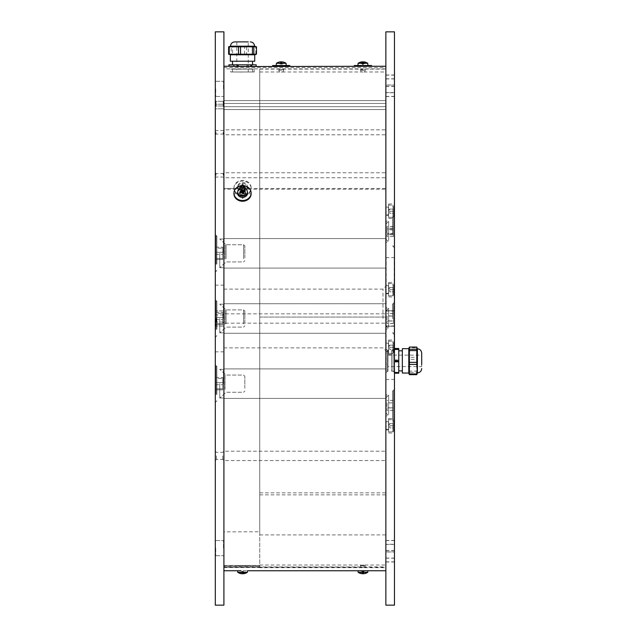 <?xml version="1.0" encoding="UTF-8"?>
<svg xmlns="http://www.w3.org/2000/svg" width="637" height="637" viewBox="0 0 637 637"><rect width="100%" height="100%" fill="white"/><g stroke="black" fill="none" stroke-linecap="round" stroke-linejoin="round"><path stroke-width="0.48" stroke-dasharray="3.19 2.39" d="M382.996 318.5L382.996 289.118L382.996 318.5M385.863 318.5L385.863 350.748L385.863 318.5M385.863 369.635L385.863 321.55L385.863 369.635M385.863 321.55L385.863 267.365L385.863 321.55M385.863 267.365L385.863 220.983L385.863 267.365M223.905 318.5L223.905 285.177L223.905 318.5M385.863 68.876L223.905 68.876L223.905 189.205L223.898 67.466L223.905 570.752L223.905 66.248L223.905 189.205L240.03 189.205C241.702 186.434 243.374 186.434 245.046 189.205L385.863 189.205L385.863 66.248L385.863 570.752L385.863 189.205M223.905 68.876L223.905 188.464L240.03 188.464L240.03 189.205M245.046 189.205L245.046 188.464C243.374 185.701 241.702 185.701 240.03 188.464C241.702 185.701 243.374 185.701 245.046 188.464L242.538 190.622L239.456 188.464A3.081 2.644 0 0 1 242.538 185.821A3.081 2.644 0 0 1 245.619 188.464L385.863 188.464M223.905 188.464L239.456 188.464L239.456 187.724A3.081 2.644 180 0 0 242.538 190.367A3.081 2.644 180 0 0 245.619 187.724A3.081 2.644 180 0 0 242.538 185.088A3.081 2.644 180 0 0 239.456 187.724M245.046 187.724A2.508 2.15 180 0 0 240.03 187.724A2.508 2.15 180 0 0 245.046 187.724L245.046 188.464L251.137 188.464A8.6 7.365 180 0 0 242.538 181.091A8.6 7.365 180 0 0 233.938 188.464A8.6 7.365 180 0 0 242.538 195.83A8.6 7.365 180 0 0 251.137 188.464L251.137 187.724A8.6 7.365 180 0 0 242.538 180.359A8.6 7.365 180 0 0 233.938 187.724A8.6 7.365 180 0 0 242.538 195.097A8.6 7.365 180 0 0 251.137 187.724M289.739 66.248L272.628 66.248L289.739 66.248M362.923 66.439L354.323 66.248L362.923 66.439M256.193 66.256L228.882 66.256L256.193 66.256M238.771 570.728L239.233 570.728M240.3 570.712L240.977 570.704M242.538 191.594L240.03 193.767C240.356 195.479 241.503 196.156 243.453 195.798L245.046 193.767L242.538 191.594M245.619 193.767L251.137 193.767L245.619 193.767A3.081 2.675 0 0 0 242.538 191.084A3.081 2.675 0 0 0 239.456 193.767A3.081 2.675 0 0 0 242.538 196.443A3.081 2.675 0 0 0 245.619 193.767L245.619 193.059A3.081 2.675 180 0 1 242.538 195.734A3.081 2.675 180 0 1 239.456 193.059A3.081 2.675 180 0 1 241.837 190.447A3.081 2.675 180 0 1 245.301 191.872A3.081 2.675 180 0 1 245.619 193.059M239.456 193.767L233.938 193.767L239.456 193.767L239.456 193.059M358.137 570.752L367.891 570.752L358.137 570.752M242.538 66.312L236.805 66.248L242.538 66.312M385.863 350.692L385.863 372.589L385.863 350.692M385.863 320.403L385.863 316.653L385.863 320.403M385.863 318.556L385.863 311.031L385.863 318.556M385.863 241.614L385.863 238.572L385.863 241.614M385.863 230.339L385.863 239.162L385.863 230.339M385.863 231.589L385.863 224.065L385.863 231.589M385.863 316.597L385.863 320.347L385.863 316.597M385.863 318.444L385.863 310.92L385.863 318.444M385.863 395.386L385.863 397.273L385.863 395.386M385.863 405.363L385.863 397.838L385.863 405.363M385.863 405.411L385.863 412.935L385.863 405.411M233.938 187.724L233.938 188.464L239.456 188.464A3.081 2.644 0 0 0 242.538 191.108A3.081 2.644 0 0 0 245.619 188.464L251.137 188.464M223.898 67.466L385.863 67.466M223.905 253.335L223.905 238.572L223.905 253.335M223.905 383.665L223.905 398.428L223.905 383.665M223.905 455.877L223.905 460.551L223.905 455.877M385.863 455.877L385.863 451.203L385.863 455.877M223.905 103.632L223.905 100.59L223.905 103.632M385.863 103.632L385.863 100.59L385.863 103.632M223.905 106.522L223.905 103.481L223.905 106.522M385.863 106.522L385.863 103.481L385.863 106.522M223.905 132.313L223.905 134.797L223.905 132.313M385.863 132.313L385.863 134.797L385.863 132.313M223.905 175.263L223.905 172.786L223.905 175.263M385.863 175.263L385.863 172.786L385.863 175.263M385.863 31.85L385.863 605.15M385.863 92.739L385.863 75.142L385.863 92.739L394.462 92.739L394.462 75.142L394.462 92.739M385.863 326.232L385.863 311.039L385.863 326.24L394.462 326.24L394.462 311.039L394.462 326.24L385.863 326.232L394.462 326.24M385.863 551.992L385.863 540.598L385.863 562.001L385.863 551.992L394.462 551.992L394.462 562.001L394.462 540.598L394.462 551.992M385.863 544.261L385.863 561.858L385.863 544.261L394.462 544.261L394.462 561.858L394.462 544.261M385.863 310.768L385.863 325.961L385.863 310.76L394.462 310.76L394.462 325.961L394.462 310.76L385.863 310.768L394.462 310.76M385.863 85.008L385.863 96.402L385.863 74.999L385.863 85.008L394.462 85.008L394.462 74.999L394.462 96.402L394.462 85.008M393.602 352.683L393.602 341.934L393.602 352.683L392.886 353.4L388.586 353.4L388.586 341.217L388.586 353.4L392.886 353.4L392.886 341.217L392.886 353.4L393.602 352.683M393.602 349.458L393.602 345.158L393.602 349.458L389.733 349.458L389.733 345.158L393.602 345.158L389.733 345.158L389.733 347.308L393.602 347.308L389.733 347.308L389.733 349.458L393.602 349.458M393.602 216.596L393.602 205.847L393.602 216.596L392.886 217.313L388.586 217.313L388.586 205.13L388.586 217.313L392.886 217.313L392.886 205.13L392.886 217.313L393.602 216.596M393.602 213.371L393.602 209.071L393.602 213.371L389.733 213.371L389.733 209.071L393.602 209.071L389.733 209.071L389.733 211.221L393.602 211.221L389.733 211.221L389.733 213.371L393.602 213.371M393.602 431.153L393.602 420.404L393.602 431.153L392.886 431.87L388.586 431.87L388.586 419.687L388.586 431.87L392.886 431.87L392.886 419.687L392.886 431.87L393.602 431.153M393.602 427.929L393.602 423.629L393.602 427.929L389.733 427.929L389.733 423.629L393.602 423.629L389.733 423.629L389.733 425.779L393.602 425.779L389.733 425.779L389.733 427.929L393.602 427.929M393.602 295.066L393.602 284.317L393.602 295.066L392.886 295.783L388.586 295.783L388.586 283.6L388.586 295.783L392.886 295.783L392.886 283.6L392.886 295.783L393.602 295.066M393.602 291.842L393.602 287.542L393.602 291.842L389.733 291.842L389.733 287.542L393.602 287.542L389.733 287.542L389.733 289.692L393.602 289.692L389.733 289.692L389.733 291.842L393.602 291.842M388.658 414.345L388.658 395.091L388.658 414.345M387.081 402.926L387.081 410.379L387.081 402.926L393.387 402.926L393.387 400.45L393.387 402.926L387.081 402.926M393.387 400.45L387.081 400.45M393.387 407.895L393.387 402.926L393.387 407.895L387.081 407.895L393.387 407.895L393.387 410.379L393.387 407.895M393.387 410.379L387.081 410.379M393.387 405.411L393.387 391.078L393.387 405.411M392.671 405.411L392.671 391.078L392.671 405.411M388.658 414.297L388.658 395.044L388.658 414.297M387.081 402.879L387.081 410.324L387.081 402.879L393.387 402.879L393.387 400.394L393.387 402.879L387.081 402.879M393.387 400.394L387.081 400.394M393.387 407.839L393.387 402.879L393.387 407.839L387.081 407.839L393.387 407.839L393.387 410.324L393.387 407.839M393.387 410.324L387.081 410.324M393.387 405.363L393.387 419.695L393.387 405.363M392.671 405.363L392.671 419.695L392.671 405.363M388.658 327.378L388.658 308.125L388.658 327.378M387.081 315.968L387.081 323.413L387.081 315.968L393.387 315.968L393.387 313.484L393.387 315.968L387.081 315.968M393.387 313.484L387.081 313.484M393.387 320.929L393.387 315.968L393.387 320.929L387.081 320.929L393.387 320.929L393.387 323.413L393.387 320.929M393.387 323.413L387.081 323.413M393.387 318.444L393.387 304.112L393.387 318.444M392.671 318.444L392.671 304.112L392.671 318.444M388.658 240.523L388.658 221.27L388.658 240.523M387.081 229.105L387.081 236.55L387.081 229.105L393.387 229.105L393.387 226.621L393.387 229.105L387.081 229.105M393.387 226.621L387.081 226.621M393.387 234.074L393.387 229.105L393.387 234.074L387.081 234.074L393.387 234.074L393.387 236.55L393.387 234.074M393.387 236.55L387.081 236.55M393.387 231.589L393.387 217.257L393.387 231.589M392.671 231.589L392.671 217.257L392.671 231.589M388.658 240.571L388.658 221.318L388.658 240.571M387.081 233.341L387.081 226.748L387.081 233.341L393.387 233.341L393.387 226.748L393.387 233.341M393.387 236.526L387.081 236.526M393.387 234.83L387.081 234.83M393.387 229.941L387.081 229.941M393.387 226.748L387.081 226.748M393.387 228.452L387.081 228.452M393.387 234.121L393.387 217.305L393.387 234.121M392.671 234.121L392.671 217.305L392.671 234.121M388.658 327.49L388.658 308.236L388.658 327.49M387.081 316.071L387.081 323.516L387.081 316.071L393.387 316.071L393.387 313.587L393.387 316.071L387.081 316.071M393.387 313.587L387.081 313.587M393.387 321.032L393.387 316.071L393.387 321.032L387.081 321.032L393.387 321.032L393.387 323.516L393.387 321.032M393.387 323.516L387.081 323.516M393.387 318.556L393.387 304.223L393.387 318.556M392.671 318.556L392.671 304.223L392.671 318.556M394.462 31.85L394.462 605.15M394.462 332.514L394.462 302.432L394.462 332.514M394.462 245.603L394.462 215.513L394.462 245.603M394.462 245.548L394.462 215.465L394.462 245.548M394.462 332.41L394.462 302.32L394.462 332.41M394.462 419.321L394.462 389.239L394.462 419.321M394.462 419.369L394.462 389.287L394.462 419.369M387.296 351.935L387.296 371.156L387.296 351.935M388.586 353.511L388.586 340.142L388.586 353.511M388.586 217.424L388.586 204.055L388.586 217.424M388.586 295.902L388.586 282.525L388.586 295.902M388.586 431.982L388.586 418.613L388.586 431.982M394.176 217.424L394.176 204.055L394.176 217.424M394.462 217.679L394.462 203.768L394.462 217.679M394.176 353.511L394.176 340.142L394.176 353.511M394.462 353.758L394.462 339.855L394.462 353.758M394.176 431.982L394.176 418.613L394.176 431.982M394.462 432.228L394.462 418.326L394.462 432.228M394.176 295.902L394.176 282.525L394.176 295.902M394.462 296.149L394.462 282.239L394.462 296.149M394.462 372.693L394.462 348.487L394.462 372.693M394.462 371.204L394.462 257.619L394.462 371.204M394.176 370.957L394.176 257.905L394.176 370.957M386.149 327.49L386.149 308.236L386.149 327.49M386.149 370.957L386.149 257.905L386.149 370.957M386.149 414.345L386.149 395.091L386.149 414.345M386.149 414.297L386.149 395.044L386.149 414.297M386.149 240.571L386.149 221.318L386.149 240.571M386.149 240.523L386.149 221.27L386.149 240.523M386.149 327.378L386.149 308.125L386.149 327.378M388.013 351.935L388.013 371.156L388.013 351.935M388.013 364.738L388.013 355.12L388.013 364.738M421.694 366.586L421.694 355.12L421.694 366.586L388.013 366.586M417.394 372.892L417.394 348.813M416.781 374.652L416.781 372.438L409.368 372.438L409.368 374.652M408.795 373.035L408.795 348.67M409.368 347.754L409.368 357.293L416.781 357.293L416.781 347.754L409.368 347.754L409.368 347.054M409.368 359.34L409.368 371.1L416.781 371.1L416.781 359.34L409.368 359.34L409.368 357.293M409.368 372.438L409.368 371.1M402.345 373.035L402.345 348.67M402.345 367.645L402.345 350.82L402.345 367.645M398.762 367.645L398.762 350.82L398.762 367.645M416.781 372.438L416.781 371.1M416.781 359.34L416.781 357.293M416.781 347.754L416.781 347.054M398.762 373.218L394.462 372.844M394.462 372.263L398.762 372.263L398.762 361.004L394.462 361.004M398.762 372.844L398.762 372.263M394.462 359.897L398.762 359.897L398.762 349.012L394.462 349.012M398.762 361.004L398.762 359.897M398.762 349.012L398.762 348.487M280.798 62.362L280.893 63.493L281.562 63.493L281.665 62.267L281.562 63.493L280.893 63.493L280.798 62.362L281.658 62.362L280.798 62.362M278.743 62.362L279.301 63.493L278.743 62.362M283.983 62.267L283.186 63.493L281.228 64.536L279.269 63.493L280.384 64.058L280.941 64.058L280.893 63.493L280.941 64.058L279.301 63.493L278.536 62.259A8.6 8.56 4.4 0 1 280.376 61.869L280.384 64.058L280.376 61.869M281.562 63.493L281.514 64.058L283.154 63.493L282.08 64.058L281.514 64.058L281.562 63.493M283.943 62.267A8.6 8.56 -4.4 0 0 282.08 61.869L282.08 64.058L282.08 61.869M281.705 61.869L281.514 64.058L281.705 61.869L280.75 61.869L280.941 64.058L280.75 61.869M276.41 63.294L286.045 63.294M281.228 65.539L286.244 65.539L281.228 65.539M360.558 62.267L361.283 62.354L362.453 64.058L364.412 63.493L364.993 62.267M363.902 63.493L364.189 62.354L364.842 62.354M364.921 62.267L364.738 62.267A8.6 6.617 82.1 0 0 363.743 61.948M365.288 62.267L365.288 62.267A8.6 6.545 -82.3 0 0 363.886 61.869L363.759 64.058L364.619 63.493L365.105 62.354L364.563 62.354L364.189 63.493L364.619 63.493M363.265 61.869L362.748 61.869A8.6 5.518 -83.5 0 0 361.521 62.267L360.853 62.267A8.6 5.43 83.5 0 1 362.007 61.869M361.521 62.267L360.892 62.251M361.943 63.493L361.665 62.354L361.004 62.354L361.434 63.493L362.604 64.058L364.189 63.493M361.657 63.493L360.741 62.354M361.434 63.493L362.158 64.058L361.227 63.493M362.158 64.058L362.015 61.964M364.412 63.493L363.759 64.058M358.105 63.286L367.74 63.286M357.906 65.539L367.939 65.539L357.906 65.539M233.938 193.767A8.6 7.477 180 0 1 242.538 186.291A8.6 7.477 180 0 1 251.137 193.767M246.201 41.883L236.805 41.883L246.201 41.883M223.905 31.85L223.905 605.15M215.306 31.85L215.306 605.15M222.759 455.877L222.759 459.404L222.759 455.877M222.759 318.5L222.759 314.973L222.759 318.5M216.453 455.877L216.453 459.404L216.453 455.877M215.306 455.877L215.306 460.551L215.306 455.877M216.453 318.5L216.453 322.027L216.453 318.5M215.306 318.5L215.306 351.823L215.306 318.5M216.023 106.522L216.023 104.197L216.023 106.522M215.306 106.522L215.306 103.481L215.306 106.522M223.189 106.522L223.189 104.197L223.189 106.522M216.023 103.632L216.023 101.307L216.023 103.632M215.306 103.632L215.306 100.59L215.306 103.632M223.189 103.632L223.189 101.307L223.189 103.632M216.023 132.313L216.023 134.081L216.023 132.313M215.306 132.313L215.306 134.797L215.306 132.313M223.189 132.313L223.189 134.081L223.189 132.313M216.023 175.263L216.023 173.503L216.023 175.263M215.306 175.263L215.306 172.786L215.306 175.263M223.189 175.263L223.189 173.503L223.189 175.263M223.476 318.5L223.476 304.168L223.476 318.5M223.476 383.665L223.476 369.333L223.476 383.665M223.476 253.335L223.476 239.002L223.476 253.335M223.476 88.869L223.476 81.273L223.476 88.869M223.905 88.869L223.905 96.896L223.905 88.869M215.736 88.869L215.736 96.466L215.736 88.869M215.306 88.869L215.306 80.843L215.306 88.869M215.736 318.5L215.736 326.096L215.736 318.5M223.476 548.131L223.476 540.534L223.476 548.131M223.905 548.131L223.905 556.157L223.905 548.131M215.736 548.131L215.736 555.727L215.736 548.131M215.306 548.131L215.306 540.104L215.306 548.131M219.749 318.5L219.749 332.832L219.749 318.5M216.883 329.353L216.883 301.301L216.883 329.353M219.749 383.665L219.749 397.998L219.749 383.665M216.883 394.518L216.883 366.466L216.883 394.518M215.306 383.665L215.306 402.441L215.306 383.665M216.883 394.526L216.883 366.466L216.883 394.526M219.749 253.335L219.749 267.667L219.749 253.335M216.883 264.188L216.883 236.136L216.883 264.188M215.306 253.335L215.306 234.559L215.306 253.335M237.577 192.39A5.016 4.363 180 0 1 242.538 188.695A5.016 4.363 180 0 1 247.498 192.39M240.165 192.653L240.866 192.923A1.959 1.696 180 0 1 240.635 192.43M241.144 189.38L241.956 191.729L241.646 192.358L240.619 192.39M244.218 191.156L243.223 191.825M244.21 191.164A1.959 1.696 180 0 1 244.457 191.705L245.229 190.925M243.668 193.441L243.119 192.915L244.457 191.705M243.549 193.497A1.959 1.696 180 0 1 242.936 193.712L243.127 193.775M240.866 192.923L241.853 192.828L242.936 193.712M243.453 195.089A2.508 2.182 180 0 1 240.03 193.059A2.508 2.182 180 0 1 245.046 193.059A2.508 2.182 180 0 1 243.453 195.089M242.538 192.024A5.016 4.3 180 0 0 247.498 187.103A5.016 4.3 180 0 0 242.538 183.424A5.016 4.3 180 0 0 237.577 187.103A5.016 4.3 180 0 0 242.538 192.024M242.538 190.694A4.817 4.133 180 0 0 247.307 185.964A4.817 4.133 180 0 0 242.538 182.437A4.817 4.133 180 0 0 237.768 185.964A4.817 4.133 180 0 0 242.538 190.694M245.253 186.41L243.382 187.206L243.39 186.243L243.016 186.561A8.6 0.613 -87.1 0 1 242.968 188.369L242.872 188.321A1.959 1.672 180 0 1 242.203 188.321L241.694 187.206L239.823 186.41A2.755 2.357 0 0 1 239.823 185.662A8.6 5.056 179.5 0 1 241.686 185.423L242.06 185.104A8.6 0.669 87.7 0 1 242.108 183.711L242.203 185.017A1.959 1.672 180 0 1 242.872 185.017L243.382 186.713L245.253 185.662A2.755 2.357 0 0 1 245.253 186.41A8.6 3.774 -0.4 0 0 243.39 186.243L242.872 188.321M242.872 185.017L242.968 183.711A8.6 0.669 -87.7 0 1 243.016 185.104L243.39 185.423A8.6 5.056 -179.5 0 1 245.253 185.662M242.203 188.321L242.108 188.369A8.6 0.613 87.1 0 1 242.06 186.561L241.686 186.243A8.6 3.774 0.4 0 0 239.823 186.41M242.06 186.561L241.686 186.243L241.694 187.206L242.251 187.692L242.06 186.561M244.465 186.96A1.959 1.672 180 0 0 244.465 186.386M239.823 185.662L241.694 186.713L242.203 185.017M240.611 186.386A1.959 1.672 180 0 0 240.611 186.96M243.382 187.206L242.824 187.692L243.382 187.206M247.355 572.289L237.72 572.289M241.718 573.714A8.6 3.886 95.6 0 1 240.905 573.316L241.67 573.316A8.6 3.989 -95.6 0 0 242.538 573.706M243.31 573.682A8.6 7.628 100.9 0 0 244.751 573.316L245.149 573.316A8.6 7.58 -100.6 0 1 243.581 573.706M240.675 572.09L240.324 573.316L240.675 572.09L241.893 571.524L240.977 572.09M244.059 573.22L243.406 573.316L242.673 571.524L241.917 571.524L240.905 573.316L241.773 573.22L242.402 571.524L243.159 571.524L244.17 573.316M243.127 572.09L243.716 572.09M243.422 571.524L244.942 573.22L244.401 572.09L243.183 571.524L243.509 573.714M241.949 572.09L241.359 572.09M241.654 571.524L241.566 573.65M236.805 41.883L236.805 66.248L248.271 66.248L248.271 41.883L234.798 41.883M254.577 46.182L230.498 46.182M244.528 54.209L244.528 46.796L232.64 46.796L232.64 54.209L250.787 54.583L255.827 54.209L255.827 46.796L244.528 46.796M246.559 46.796L246.559 54.209M254.72 54.782L230.355 54.782M256.464 54.209L255.827 54.209M228.611 54.209L231.239 54.209L231.239 46.796L228.611 46.796M232.64 54.209L231.239 54.209M254.72 61.232L230.355 61.232M248.948 61.232L232.505 61.232L248.948 61.232M248.948 64.815L232.505 64.815L248.948 64.815M246.877 66.582L246.877 64.815L228.882 64.815M256.018 66.264L256.018 64.815L246.877 64.815M247.912 64.815L247.912 66.566M232.64 46.796L231.239 46.796M256.464 46.796L255.827 46.796M233.397 66.455L233.397 64.815M234.249 64.815L234.249 66.487M216.166 394.526L216.166 366.466L216.166 394.526M216.166 388.801L216.166 377.478L216.166 389.852L216.166 388.801L222.759 388.801L222.759 389.852L222.759 377.478L222.759 389.852L222.759 377.478L222.759 388.801L216.166 388.801L216.166 382.614L222.759 382.614L216.166 382.614L216.166 377.478L222.759 377.478L216.166 377.478L216.166 378.529L222.759 378.529L216.166 378.529L216.166 384.716L222.759 384.716L216.166 384.716L216.166 389.852L222.759 389.852L216.166 389.852L216.166 388.801M244.831 388.299L244.831 376.316L244.831 388.299M216.166 329.353L216.166 301.301L216.166 329.353M216.166 323.636L216.166 312.313L216.166 324.687L216.166 323.636L222.759 323.636L222.759 324.687L222.759 312.313L222.759 324.687L222.759 312.313L222.759 323.636L216.166 323.636L216.166 317.449L222.759 317.449L216.166 317.449L216.166 312.313L222.759 312.313L216.166 312.313L216.166 313.364L222.759 313.364L216.166 313.364L216.166 319.551L222.759 319.551L216.166 319.551L216.166 324.687L222.759 324.687L216.166 324.687L216.166 323.636M244.831 323.134L244.831 311.151L244.831 323.134M243.581 323.922L243.581 309.901L243.581 323.922M216.166 264.188L216.166 236.136L216.166 264.188M216.166 258.471L216.166 247.148L216.166 259.522L216.166 258.471L222.759 258.471L222.759 259.522L222.759 247.148L222.759 259.522L222.759 247.148L222.759 258.471L216.166 258.471L216.166 252.284L222.759 252.284L216.166 252.284L216.166 247.148L222.759 247.148L216.166 247.148L216.166 248.199L222.759 248.199L216.166 248.199L216.166 254.386L222.759 254.386L216.166 254.386L216.166 259.522L222.759 259.522L216.166 259.522L216.166 258.471M244.831 257.969L244.831 245.993L244.831 257.969M243.581 258.757L243.581 244.735L243.581 258.757M216.166 394.518L216.166 366.466L216.166 394.518M367.756 572.289L358.121 572.289M361.012 572.082L362.939 571.047L364.89 572.082L363.225 571.524L363.369 573.316L362.533 571.381L361.012 572.082L360.224 573.316L360.98 572.082L362.445 571.381L362.851 573.316A8.6 1.672 -95.1 0 0 362.939 573.435M363.217 573.324L363.058 571.524L362.891 573.22L362.286 573.73L362.445 571.381M365.463 573.22L364.866 572.082L365.463 573.22M363.058 571.524L364.866 572.082M363.345 571.381L363.791 573.714A8.6 8.56 -175.6 0 0 365.654 573.316M362.397 573.73L362.533 571.381M363.592 573.73L363.432 571.381M391.596 351.935L391.596 371.156L391.596 351.935M391.596 367.645L391.596 350.82L391.596 367.645M394.462 371.013L394.462 349.116L394.462 371.013M394.462 367.645L394.462 350.82L394.462 367.645M393.029 369.771L393.029 350.549L393.029 369.771M386.149 350.78L386.149 343.295L386.149 350.78M385.863 351.027L385.863 343.009L385.863 351.027M388.586 350.78L388.586 343.295L388.586 350.78M385.863 343.725L385.863 350.891L385.863 343.725L388.443 343.725L388.443 350.891L385.863 350.891L388.586 351.035L388.586 343.582L388.586 351.035M385.863 429.497L385.863 421.479L385.863 429.497M385.863 422.196L385.863 429.362L385.863 422.196L388.443 422.196L388.586 429.505L388.586 422.052L388.586 429.505M388.586 429.25L388.586 421.766L388.586 429.25M388.443 429.362L385.863 429.362L388.443 429.362L388.586 422.052M386.149 429.25L386.149 421.766L386.149 429.25M386.149 214.701L386.149 207.208L386.149 214.701M385.863 214.948L385.863 206.921L385.863 214.948M388.586 214.701L388.586 207.208L388.586 214.701M385.863 207.638L385.863 214.804L385.863 207.638L388.443 207.638L388.443 214.804L385.863 214.804L388.586 214.948L388.586 207.495L388.586 214.948M385.863 293.418L385.863 285.392L385.863 293.418M385.863 286.109L385.863 293.275L385.863 286.109L388.443 286.109L388.586 293.418L388.586 285.965L388.586 293.418M388.586 293.171L388.586 285.679L388.586 293.171M388.443 293.275L385.863 293.275L388.443 293.275L388.586 285.965M386.149 293.171L386.149 285.679L386.149 293.171M242.538 188.656A2.15 1.839 0 0 1 242.538 192.342A2.15 1.839 0 0 1 242.538 188.656M242.538 189.579L244.688 191.418C243.254 193.799 241.821 193.799 240.388 191.418L242.538 189.579M242.538 190.415L242.044 192.334L243.031 192.334L242.538 190.415M242.538 198.473L244.688 196.602C243.254 194.197 241.821 194.197 240.388 196.602L242.538 198.473M242.538 197.589A2.15 1.871 0 0 0 242.538 193.847A2.15 1.871 0 0 0 242.538 197.589M231.072 71.981L254.362 71.981L230.713 71.981L230.713 69.114L254.362 69.114L230.713 69.114L252.57 69.114L232.505 69.114L232.505 71.981L252.57 71.981L232.505 71.981M242.538 69.178L236.805 69.114L242.538 69.178M242.538 72.045L236.805 71.981L242.538 72.045M360.431 567.161L365.447 567.161L360.932 567.145L364.945 567.145L364.945 565.704L360.932 565.712L365.447 565.712L360.431 565.712L365.447 565.712L360.431 565.314L365.288 565.019M259.737 531.776L259.737 69.114L259.737 567.177L259.737 531.776L223.913 531.879L223.913 567.448L223.913 566.882L259.737 566.882L259.737 567.678L385.863 567.678L385.863 69.114L385.863 567.678M223.913 567.448L259.737 567.448L259.737 566.882L223.913 567.145L246.049 567.137L223.913 567.145L223.913 565.449L259.737 565.449L223.913 565.465L223.913 566.651L259.737 566.643M246.487 567.145L259.737 567.137L246.487 567.145L246.487 565.712L238.604 565.712L259.737 565.712M223.913 566.651L223.913 531.879M223.913 565.449L259.737 565.465M223.913 566.986L259.737 566.986M362.923 69.815L360.415 69.807L362.923 69.815M361.322 70.269L365.431 70.269L361.322 70.269M362.923 69.114L360.916 69.114L362.923 69.114M362.923 71.981L361.354 71.981L362.923 71.981M281.228 69.815L283.736 69.807L281.228 69.823M281.228 69.114L279.221 69.114L281.228 69.114M281.228 70.269L278.719 70.269L281.228 70.269M281.228 71.981L282.796 71.981L281.228 71.981M259.737 494.877L385.863 494.877M259.737 492.855L385.863 492.855M259.737 317.067L385.863 317.067L259.737 317.067M223.913 566.914L385.863 566.914M362.923 66.288L366.004 66.248L362.923 66.272M362.923 65.539L366.004 65.539L362.923 65.539M364.531 65.539L360.415 65.539L364.531 65.539M281.228 66.256L278.146 66.248L281.228 66.256M281.228 66.272L278.719 66.248L281.228 66.272M385.863 78.932L394.462 78.932M385.863 85.143L394.462 85.143M385.863 86.536L394.462 86.536M385.863 311.047L394.462 311.039M385.863 550.607L394.462 550.607M385.863 544.404L394.462 544.404M385.863 558.203L394.462 558.203M385.863 558.068L394.462 558.068M385.863 551.857L394.462 551.857M385.863 550.464L394.462 550.464M385.863 325.953L394.462 325.961M385.863 86.393L394.462 86.393M385.863 92.596L394.462 92.596M385.863 78.797L394.462 78.797M362.748 61.869L362.604 64.058M361.967 61.98L362.087 64.058M362.58 61.869L362.453 64.058M363.098 61.869L363.241 64.058M363.823 62.052L363.687 64.058M363.273 61.9L363.393 64.058M243.501 191.363L243.43 192.286M242.402 192.079L242.578 193.107M241.925 191.896L241.853 192.828M243.063 193.624A2.524 2.19 180 0 1 243.047 193.632L243.477 193.537M242.108 183.711A2.755 2.357 0 0 1 242.968 183.711M242.968 188.369A2.755 2.357 0 0 1 242.108 188.369M241.686 185.423L241.694 186.713M242.06 185.104L242.251 186.235M243.39 185.423L243.382 186.713M243.016 185.104L242.824 186.235M245.022 186.45A2.524 2.158 180 0 0 245.022 185.717M242.968 183.958A2.524 2.158 180 0 0 242.108 183.958M240.053 185.717A2.524 2.158 180 0 0 240.053 186.45M242.108 188.218A2.524 2.158 180 0 0 242.968 188.218L242.108 188.218M242.57 573.698L242.402 571.524M243.079 573.507L243.159 571.524L243.326 573.364M241.726 573.674L241.893 571.524L242.004 573.714M242.498 573.714L242.673 571.524M225.06 389.358L225.06 374.644L225.06 389.358M225.06 324.193L225.06 309.478L225.06 324.193M226.079 323.922L226.079 309.901L226.079 323.922M225.06 259.028L225.06 244.313L225.06 259.028M226.079 258.757L226.079 244.735L226.079 258.757M362.015 573.706L362.055 571.524M362.628 573.714L362.811 571.524M363.862 573.714L363.823 571.524M362.087 573.714L362.087 571.524M363.416 573.714L363.225 571.524M363.791 573.714L363.783 571.524M362.461 573.714L362.652 571.524M388.443 350.891L388.586 343.582M388.443 214.804L388.586 207.495M223.913 565.568L259.737 565.568M259.737 534.905L385.863 534.905M223.905 347.882L382.996 347.882L385.863 350.748M223.905 289.118L382.996 289.118L385.863 286.252M237.585 570.752L247.49 570.752M223.905 268.097L385.863 268.097L223.905 268.097L223.476 267.667L223.905 268.097M223.905 238.572L385.863 238.572L223.905 238.572L223.476 239.002L223.905 238.572M223.905 398.428L385.863 398.428L223.905 398.428L223.476 397.998L223.905 398.428M223.905 368.903L385.863 368.903L223.905 368.903L223.476 369.333L223.905 368.903M223.905 333.262L385.863 333.262L223.905 333.262L223.476 332.832L223.905 333.262M223.905 303.738L385.863 303.738L223.905 303.738L223.476 304.168L223.905 303.738M215.306 460.551L216.453 459.404L222.759 459.404L223.905 460.551L385.863 460.551M215.306 451.203L216.453 452.35L222.759 452.35L223.905 451.203L385.863 451.203M215.306 323.174L216.453 322.027L222.759 322.027L223.905 323.174L385.863 323.174M215.306 313.826L216.453 314.973L222.759 314.973L223.905 313.826L385.863 313.826M223.905 106.674L385.863 106.674L223.905 106.674L223.189 105.957L223.905 106.674M223.905 100.59L385.863 100.59L223.905 100.59L223.189 101.307L223.905 100.59M223.905 109.556L385.863 109.556L223.905 109.556L223.189 108.839L223.905 109.556M223.905 103.481L385.863 103.481L223.905 103.481L223.189 104.197L223.905 103.481M215.306 134.797L216.023 134.081L223.189 134.081L223.905 134.797L385.863 134.797M215.306 129.837L216.023 130.553L223.189 130.553L223.905 129.837L385.863 129.837M215.306 177.739L216.023 177.022L223.189 177.022L223.905 177.739L385.863 177.739M215.306 172.786L216.023 173.503L223.189 173.503L223.905 172.786L385.863 172.786M388.586 341.217L392.886 341.217L393.602 341.934M389.541 345.158L388.299 347.308L389.541 349.458M388.586 205.13L392.886 205.13L393.602 205.847M389.541 209.071L388.299 211.221L389.541 213.371M388.586 419.687L392.886 419.687L393.602 420.404M389.541 423.629L388.299 425.779L389.541 427.929M388.586 283.6L392.886 283.6L393.602 284.317M389.541 287.542L388.299 289.692L389.541 291.842M385.863 412.935L388.658 415.73L385.863 416.017M385.863 397.886L388.658 395.091L385.863 394.805M393.387 391.078L392.671 391.078L394.462 389.287M393.387 419.743L392.671 419.743L394.462 421.535M385.863 412.887L388.658 415.682L385.863 415.969M385.863 397.838L388.658 395.044L385.863 394.757M393.387 391.03L392.671 391.03L394.462 389.239M393.387 419.695L392.671 419.695L394.462 421.487M385.863 325.969L388.658 328.764L385.863 329.05M385.863 310.92L388.658 308.125L385.863 307.838M393.387 304.112L392.671 304.112L394.462 302.32M393.387 332.777L392.671 332.777L394.462 334.568M385.863 239.114L388.658 241.909L385.863 242.195M385.863 224.065L388.658 221.27L385.863 220.983M393.387 217.257L392.671 217.257L394.462 215.465M393.387 245.922L392.671 245.922L394.462 247.713M385.863 239.162L388.658 241.956L385.863 242.243M385.863 224.113L388.658 221.318L385.863 221.031M393.387 217.305L392.671 217.305L394.462 215.513M393.387 245.97L392.671 245.97L394.462 247.761M385.863 326.08L388.658 328.875L385.863 329.162M385.863 311.031L388.658 308.236L385.863 307.95M393.387 304.223L392.671 304.223L394.462 302.432M393.387 332.888L392.671 332.888L394.462 334.68M385.863 75.142L394.462 75.142M385.863 96.537L394.462 96.537M385.863 562.001L394.462 562.001M385.863 540.598L394.462 540.598M385.863 561.858L394.462 561.858M385.863 540.463L394.462 540.463M385.863 74.999L394.462 74.999M385.863 96.402L394.462 96.402M388.013 350.549L385.863 349.116M388.013 371.156L385.863 372.589M388.586 218.387L394.462 218.674M388.586 204.055L394.462 203.768M388.586 354.475L394.462 354.761M388.586 340.142L394.462 339.855M388.586 432.945L394.462 433.232M388.586 418.613L394.462 418.326M388.586 296.858L394.462 297.145M388.586 282.525L394.462 282.239M385.863 379.373L394.462 379.373M385.863 257.627L394.462 257.627M388.013 355.12L421.694 355.12M364.953 62.251L364.292 62.251M364.69 62.251L365.24 62.251M361.155 62.251L360.606 62.251M362.103 61.948L362.302 64.194L362.923 64.536L363.56 64.194L363.735 62.02M240.03 187.724L240.03 188.464M216.023 104.197L215.306 103.481L216.023 104.197L223.189 104.197L216.023 104.197M216.023 108.839L215.306 109.556L216.023 108.839L223.189 108.839L216.023 108.839M216.023 101.307L215.306 100.59L216.023 101.307L223.189 101.307L216.023 101.307M216.023 105.957L215.306 106.674L216.023 105.957L223.189 105.957L216.023 105.957M223.476 96.466L223.905 96.896L223.476 96.466L215.736 96.466L215.306 96.896L215.736 96.466L223.476 96.466M223.476 81.273L223.905 80.843L223.476 81.273L215.736 81.273L215.306 80.843L215.736 81.273L223.476 81.273M215.736 310.904L215.306 310.474L215.736 310.904L223.476 310.904L223.905 310.474L223.476 310.904L215.736 310.904M215.736 326.096L215.306 326.526L215.736 326.096L223.476 326.096L223.905 326.526L223.476 326.096L215.736 326.096M223.476 555.727L223.905 556.157L223.476 555.727L215.736 555.727L215.306 556.157L215.736 555.727L223.476 555.727M223.476 540.534L223.905 540.104L223.476 540.534L215.736 540.534L215.306 540.104L215.736 540.534L223.476 540.534M219.749 332.832L223.476 332.832L219.749 332.832L226.079 327.1L243.581 327.1L244.831 325.849L243.581 327.1L226.079 327.1L219.749 332.832M219.749 304.168L223.476 304.168L219.749 304.168L226.079 309.901L243.581 309.901L244.831 311.151L243.581 309.901L226.079 309.901L219.749 304.168M216.883 301.301L215.306 299.724L216.883 301.301L216.166 301.301L216.883 301.301M216.883 335.699L215.306 337.276L216.883 335.699L216.166 335.699L216.883 335.699M219.749 397.998L223.476 397.998L219.749 397.998L226.079 392.265L243.581 392.265L244.831 391.007L243.581 392.265L226.079 392.265L219.749 397.998M219.749 369.333L223.476 369.333L219.749 369.333L226.079 375.066L243.581 375.066L244.831 376.316L243.581 375.066L226.079 375.066L219.749 369.333M216.883 366.466L215.306 364.89L216.883 366.466L216.166 366.466L216.883 366.466M216.883 400.864L215.306 402.441L216.883 400.864L216.166 400.864L216.883 400.864M219.749 267.667L223.476 267.667L219.749 267.667L226.079 261.934L243.581 261.934L244.831 260.684L243.581 261.934L226.079 261.934L219.749 267.667M219.749 239.002L223.476 239.002L219.749 239.002L226.079 244.735L243.581 244.735L244.831 245.993L243.581 244.735L226.079 244.735L219.749 239.002M216.883 236.136L215.306 234.559L216.883 236.136L216.166 236.136L216.883 236.136M216.883 270.534L215.306 272.11L216.883 270.534L216.166 270.534L216.883 270.534M223.905 285.177L215.306 285.177M223.905 351.823L215.306 351.823M240.03 193.059L240.03 193.775M245.046 193.059L245.046 193.775M245.619 188.464L245.619 187.724M237.768 185.964L237.577 187.103M247.307 185.964L247.498 187.103M242.052 186.514L242.243 187.644M243.023 186.514L242.832 187.644M243.246 571.421L241.829 571.421M243.286 573.396L243.111 571.405M241.765 573.682L241.964 571.405M239.982 573.324L240.38 573.324M243.374 573.324L244.138 573.324M245.094 573.324L244.696 573.324M241.702 573.324L240.937 573.324M391.596 370.885L394.462 370.885M391.596 350.82L394.462 350.82M391.596 371.156L393.029 371.156L394.462 372.589M391.596 350.549L393.029 350.549L394.462 349.116M388.586 343.295L385.863 343.009M388.586 351.321L385.863 351.608M385.863 430.079L388.586 429.792M385.863 421.479L388.586 421.766M388.586 207.208L385.863 206.921M388.586 215.234L385.863 215.521M385.863 293.991L388.586 293.705M385.863 285.392L388.586 285.679M244.688 191.426L244.688 190.503M240.388 191.426L240.388 190.503M243.023 192.334L243.438 192.175M242.052 192.334L241.638 192.175M244.688 196.602L244.688 195.718M240.388 196.602L240.388 195.718M252.57 71.981L252.57 69.114L254.362 69.114L254.004 71.981M236.805 69.114L248.271 69.114L248.271 71.981L236.805 71.981L236.805 69.114M360.431 567.145L360.932 567.145L360.59 565.019M223.913 565.712L238.604 565.712L238.604 567.145M360.916 69.807L360.415 70.269L361.354 71.981M364.929 69.807L365.431 70.269L364.491 71.981M364.929 69.815L364.929 69.114M360.916 69.815L360.916 69.114M283.234 69.815L283.234 69.114M279.221 69.815L279.221 69.114M279.221 69.807L278.719 70.269L279.659 71.981M283.234 69.807L283.736 70.269L282.796 71.981M259.737 565.019L360.94 565.019M364.937 565.019L385.863 565.019M259.737 71.981L280.24 71.981M282.215 71.981L361.935 71.981M363.91 71.981L385.863 71.981M259.737 567.177L362.541 567.177M363.337 567.177L385.863 567.177M259.737 69.114L279.635 69.114M282.82 69.114L361.33 69.114M364.515 69.114L385.863 69.114M359.841 65.539L359.841 66.248M366.004 65.539L366.004 66.248M360.415 65.539L360.415 66.248M365.431 65.539L365.431 66.248M360.096 66.248L360.733 66.248M365.112 66.248L365.749 66.248M278.401 66.248L279.038 66.248M283.417 66.248L284.054 66.248M278.719 65.539L278.719 66.248M283.736 65.539L283.736 66.248M284.309 66.248L284.309 65.539M278.146 66.248L278.146 65.539"/><path stroke-width="0.96" d="M229.057 66.264L228.882 64.815L228.882 66.256L238.198 66.582L385.863 66.248M240.977 570.704L238.079 570.744M238.158 570.744L238.684 570.736M239.233 570.728L240.189 570.712M385.863 570.752L247.49 570.752L247.355 572.289L237.72 572.289L237.585 570.752L223.905 570.752M385.863 605.15L385.863 31.85L394.462 31.85L394.462 605.15L385.863 605.15M421.694 364.738L421.694 353.113L421.694 364.738M421.694 353.113C421.439 350.501 420.006 349.068 417.394 348.813L417.394 372.892C420.006 372.637 421.439 371.204 421.694 368.592M409.368 373.951L409.368 364.412L416.781 364.412L417.163 369.595L416.781 373.951L409.368 373.951L409.368 374.652L416.781 374.652L417.394 372.892M416.781 373.951L416.781 374.652M408.795 373.035L402.345 373.035L402.345 348.67L408.795 348.67L408.795 373.035L409.368 374.652M409.368 362.365L409.368 350.605L416.781 350.605L416.781 362.365L409.368 362.365L409.368 364.412M409.368 349.267L409.368 347.054L416.781 347.054L416.781 349.267L409.368 349.267L409.368 350.605M408.795 348.67L409.368 347.054M394.462 373.218L398.762 373.218L398.762 372.693L394.462 372.693M416.781 349.267L416.781 350.605M416.781 362.365L416.781 364.412M416.781 347.054L417.394 348.813M394.462 348.487L398.762 348.487L394.462 348.861M394.462 349.442L398.762 349.442L398.762 360.701L394.462 360.701M398.762 348.861L398.762 349.442M394.462 361.808L398.762 361.808L398.762 372.693M398.762 360.701L398.762 361.808M283.752 62.362L283.983 62.267A8.6 8.6 0 0 1 286.045 63.294L276.41 63.294A8.6 8.6 0 0 1 278.473 62.267L278.512 62.267A8.6 8.56 4.4 0 1 280.376 61.869L282.08 61.869A8.6 8.56 -4.4 0 1 283.943 62.267L283.943 62.267M286.244 65.539L272.628 65.539L289.827 65.539L286.244 65.539L286.045 63.294M364.842 62.354L364.993 62.267A8.6 5.43 -83.5 0 0 363.838 61.869L363.886 61.869M362.015 61.964L361.959 61.869A8.6 6.545 82.3 0 0 360.558 62.267L361.115 62.267A8.6 6.617 -82.2 0 1 362.58 61.869L363.098 61.869A8.6 5.518 83.5 0 1 364.332 62.267L364.993 62.267M363.743 61.948A8.6 6.617 82.1 0 0 363.265 61.869L362.748 61.869M363.735 62.02L363.751 61.853A8.6 8.6 0 0 1 367.74 63.286L358.105 63.286L357.906 65.539L354.323 65.539L371.522 65.539L357.906 65.539M229.057 64.815L237.163 64.815L237.163 66.566M238.198 66.582L238.198 64.815L250.827 64.815L250.827 66.487M237.163 64.815L238.198 64.815M251.679 66.455L251.679 64.815L256.193 64.815L256.193 66.248M250.827 64.815L251.679 64.815M223.905 318.5L223.905 31.85L215.306 31.85L215.306 605.15L223.905 605.15L223.905 318.5M251.137 193.059L251.137 193.767A8.6 7.477 180 0 1 242.538 201.236A8.6 7.477 180 0 1 233.938 193.767L233.938 193.059A8.6 7.477 180 0 1 240.587 185.781A8.6 7.477 180 0 1 250.253 189.746A8.6 7.477 180 0 1 251.137 193.059A8.6 7.477 180 0 1 242.538 200.528A8.6 7.477 180 0 1 233.938 193.059M247.299 191.299L247.498 192.39A5.016 4.363 180 0 1 244.369 197.112A5.016 4.363 180 0 1 239.401 196.459A5.016 4.363 180 0 1 237.577 192.39L237.776 191.299A4.817 4.188 180 0 1 242.538 187.756A4.817 4.188 180 0 1 247.299 191.299A4.817 4.188 180 0 1 244.297 195.846A4.817 4.188 180 0 1 239.52 195.217A4.817 4.188 180 0 1 237.776 191.299M242.402 192.079A8.6 0.924 68.5 0 1 243.127 193.775A2.755 2.389 0 0 0 243.931 193.497A8.6 2.174 -106.1 0 0 243.294 191.777L243.501 191.363A8.6 3.281 -23.6 0 1 245.229 190.925A2.755 2.389 0 0 0 244.911 190.224A8.6 4.602 155 0 0 243.151 190.582L242.673 190.399A8.6 2.222 -106.8 0 0 241.949 189.101A2.755 2.389 0 0 0 241.144 189.38A8.6 0.868 69.2 0 1 241.781 190.71L241.574 191.124A8.6 4.586 154.1 0 0 239.846 191.952A2.755 2.389 0 0 0 240.165 192.653A8.6 3.304 -22.8 0 1 241.925 191.896L242.402 192.079M241.781 190.71L241.622 192.016M243.549 193.497L243.119 192.915L243.501 191.363M240.635 192.43A1.959 1.696 180 0 1 240.619 192.39L239.846 191.952M241.956 191.729L241.646 192.358L241.805 190.837M241.694 190.511A1.959 1.696 180 0 1 242.14 190.383L241.949 189.101M243.238 191.809L242.498 191.546L242.14 190.383M243.119 192.915L243.43 192.286L243.119 192.915M244.911 190.224L244.218 191.156M247.355 572.289A8.6 8.6 0 0 1 243.581 573.706A8.6 7.58 -100.6 0 1 243.509 573.714L243.358 573.714A8.6 3.886 -95.6 0 0 244.17 573.316L243.406 573.316A8.6 3.989 95.6 0 1 242.498 573.714L242.004 573.714A8.6 7.628 -100.9 0 1 240.324 573.316L239.926 573.316A8.6 7.58 100.6 0 0 241.495 573.706A8.6 7.58 100.6 0 0 241.566 573.714L241.726 573.674M242.538 573.706A8.6 3.989 -95.6 0 0 242.578 573.714L243.071 573.714A8.6 7.628 100.9 0 0 243.31 573.682M250.277 41.883C252.889 42.138 254.322 43.571 254.577 46.182L230.498 46.182C230.753 43.571 232.187 42.138 234.798 41.883L248.271 41.883M254.72 54.782L254.72 61.232L230.355 61.232L230.355 54.782L254.72 54.782L256.464 54.209L253.837 54.209L253.837 46.796L256.464 46.796L256.464 54.209M252.435 54.209L240.547 54.209L240.547 46.796L252.435 46.796L252.435 54.209L253.837 54.209M238.517 54.209L229.248 54.209L229.248 46.796L238.517 46.796L238.517 54.209L240.547 54.209M230.498 46.182L228.611 46.796L228.611 54.209L229.248 54.209M228.611 54.209L230.355 54.782M228.611 46.796L229.248 46.796M238.517 46.796L240.547 46.796M252.435 46.796L253.837 46.796M254.577 46.182L256.464 46.796M357.986 570.752L358.121 572.289L367.756 572.289L367.891 570.752M360.415 573.22L360.192 573.316A8.6 8.4 114.1 0 0 362.015 573.714L362.286 573.73M365.654 573.316L365.686 573.316A8.6 8.4 -114.1 0 1 363.862 573.714L363.026 573.316A8.6 1.672 95.1 0 1 362.628 573.714L362.087 573.714A8.6 8.56 175.6 0 1 360.224 573.316L360.192 573.316M362.939 573.435A8.6 1.672 -95.1 0 0 363.249 573.714L363.48 573.73M243.151 190.582L243.223 191.825M242.673 190.399L242.498 191.546M240.348 192.565A2.524 2.19 180 0 1 240.069 191.928M241.256 189.595A2.524 2.19 180 0 1 242.028 189.34M244.696 190.352A2.524 2.19 180 0 1 244.99 190.973M243.844 193.361A2.524 2.19 180 0 1 243.063 193.624M223.905 66.248L228.882 66.248M398.762 370.885L402.345 370.885M398.762 350.82L402.345 350.82M280.798 62.259L281.658 62.259L280.798 62.259M276.41 63.294L276.211 65.539M289.827 66.248L289.827 65.539M272.628 66.248L272.628 65.539M364.953 62.251L364.292 62.251M361.155 62.251L360.606 62.251M358.105 63.286A8.6 8.6 0 0 1 362.079 61.853L362.103 61.948M367.74 63.286L367.939 65.539M354.323 65.539L354.323 66.248M371.522 65.539L371.522 66.248M243.278 191.602L243.071 192.724M241.797 190.774L241.996 191.856M243.756 193.409L243.047 193.632M237.72 572.289A8.6 8.6 0 0 0 241.495 573.706M239.982 573.324L240.38 573.324M243.374 573.324L244.138 573.324M252.57 64.815L252.57 61.232M232.505 64.815L232.505 61.232M358.121 572.289A8.6 8.6 0 0 0 360.598 573.443M365.28 573.443A8.6 8.6 0 0 0 367.756 572.289"/></g></svg>
